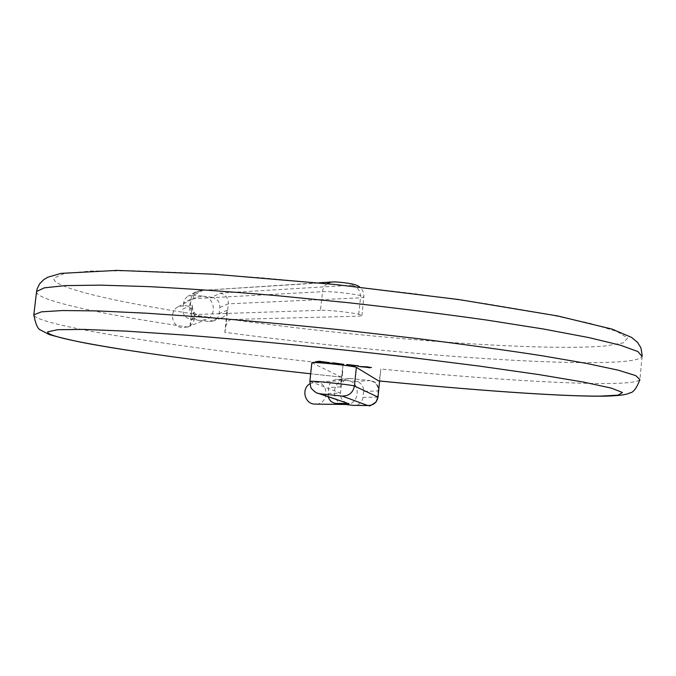 <?xml version="1.0" encoding="UTF-8"?>
<svg xmlns="http://www.w3.org/2000/svg" width="676" height="676" viewBox="0 0 676 676"><rect width="100%" height="100%" fill="white"/><g stroke="black" fill="none" stroke-linecap="round" stroke-linejoin="round"><path stroke-width="0.51" stroke-dasharray="3.38 2.54" d="M309.861 383.791L314.847 382.193L316.664 382.244C329.778 383.174 328.528 404.839 315.388 404.147M328.232 396.812L328.595 387.424C329.449 382.726 332.186 380.047 336.809 379.397L347.101 380.436C361.432 381.467 360.08 405.211 345.723 404.459L344.574 404.392C330.699 403.488 331.223 380.571 345.115 380.385L355.846 381.441C361.085 382.591 363.68 385.903 363.637 391.396L378.712 390.931M184.751 305.527C195.829 306.338 198.144 323.356 187.666 326.947L182.266 327.649C171.805 326.922 168.746 311.205 178.21 306.743L184.751 305.527M220.19 293.139C225.64 294.516 228.353 298.082 228.311 303.845L360.485 297.829L363.857 297.127C365.615 295.26 332.719 290.917 322.444 291.686L193.049 298.716L190.995 299.012L183.534 303.034L184.658 299.544L187.075 296.798L193.666 295.032L202.496 290.528L200.975 290.452C196.581 291.01 193.944 293.764 193.057 298.724C193.919 293.798 196.53 291.043 200.899 290.452L333.243 282.12C339.039 281.639 356.979 284.25 353.607 285.078L220.19 293.139L211.816 297.271L202.749 296.147C214.892 297.051 217.435 315.743 205.952 319.672L200.045 320.441L190.945 319.351C185.477 318.134 182.782 314.72 182.85 309.118L190.286 305.349L192.347 305.079C192.195 310.952 194.637 314.551 199.673 315.895L217.199 318.447L221.449 317.974C224.728 316.613 226.663 314.053 227.263 310.284L224.829 332.296C365.175 351.334 545.245 366.105 617.306 361.922C632.094 361.018 640.349 359.209 642.09 356.505L642.2 355.272M379.633 380.994L380.875 369.02C380.064 376.321 379.312 380.275 378.636 380.901M326.88 283.65L324.218 286.489L322.672 290.291L320.458 310.301C330.708 309.777 363.646 314.01 361.913 315.616L358.55 316.182L230.871 319.503L228.471 320.931L226.316 324.134L224.829 332.296M311.839 362.759L341.101 377.073L342.639 372.4L342.876 365.184C195.643 349.957 35.482 326.077 33.8 314.83M370.068 367.727L358.035 366.46M371.454 367.55L368.69 367.338M369.011 367.305L360.629 366.755M358.365 365.8L347.244 365.437M350.852 365.065L346.678 364.541M343.754 364.322L329.33 363.35M329.803 362.699L315.464 361.736M378.07 397.167L363.004 397.37L363.637 391.396M363.004 397.37C362.066 402.364 359.117 405.051 354.173 405.423M211.816 297.271C217.241 298.496 219.92 301.893 219.852 307.47L219.185 313.529C218.644 317.112 216.717 319.613 213.396 321.015L209.121 321.531L200.045 320.441C188.57 319.63 185.216 302.366 195.584 297.474L202.749 296.147L193.666 295.032M367.685 405.499C373.372 405.507 376.785 402.702 377.943 397.082L378.594 390.838C378.788 386.334 376.878 383.123 372.873 381.205L370.287 380.554L355.846 381.441M338.338 379.439L351.233 378.611L370.287 380.554M351.233 378.611L349.534 378.585C344.532 379.211 341.549 381.991 340.577 386.934L342.876 365.184M192.347 305.079L189.846 327.37C191.038 319.638 193.378 315.329 196.86 314.441C114.886 301.952 50.599 287.258 54.029 278.064L64.076 273.636L90.533 271.059L133.578 270.763L191.756 272.994L261.654 277.785L338.127 284.892L414.895 293.747L485.63 303.617L544.957 313.656L589.235 323.111L616.774 331.367L627.632 338.042L623.095 342.926L605.206 345.985C538.18 351.723 365.361 338.237 231.268 319.461M320.458 310.301L196.86 314.441M346.594 402.964C342.242 400.885 340.197 397.615 340.45 393.145L342.639 372.4M183.534 303.034L182.85 309.118M219.852 307.47L228.311 303.845L225.995 324.818M327.277 362.404L320.069 361.804M341.219 364.043L334.02 363.426M333.243 282.12L331.426 282.019M642.09 356.505L639.918 379.599C638.237 381.712 630.024 382.971 615.27 383.368C570.155 384.585 476.757 378.349 380.875 369.02M352.247 285.272C357.874 286.886 360.621 291.077 360.485 297.829L358.55 316.182M327.961 393.432L340.45 393.145L309.853 381.34M317.086 393.086C312.135 390.812 309.777 386.942 310.022 381.467L312.008 362.919M341.101 377.073L310.656 373.803L341.05 377.064M36.521 291.795C35.938 300.524 104.425 314.889 189.846 327.37M368.335 405.6C373.473 405.22 376.532 402.423 377.512 397.226L378.154 391.015C378.205 385.303 375.51 381.855 370.068 380.656M340.577 386.934L328.595 387.424M199.673 315.895L190.945 319.351M209.121 321.531L217.199 318.447M201.532 290.688L195.744 291.829L192.88 294.322L191.224 297.753L190.286 305.349C190.218 311.188 193.023 314.737 198.71 316.005M227.263 310.284L219.185 313.529M345.149 404.459L345.723 404.459M187.666 326.947L205.952 319.672M361.913 315.616L363.857 297.127C364.161 293.114 362.792 289.776 359.733 287.114M200.975 290.443L195.744 291.829L188.097 296.122M372.873 381.196L374.521 382.075C374.335 382.658 376.033 380.757 378.754 389.427M221.458 317.974L213.396 321.015M349.534 378.585L336.809 379.397M318.776 282.838L200.899 290.452M178.21 306.743L195.584 297.474M314.847 382.193L345.115 380.385"/><path stroke-width="1.01" d="M345.149 404.459L314.332 404.087C304.487 403.479 301.209 388.632 309.861 383.791M378.636 380.901L378.594 380.884C470.124 389.925 558.68 396.398 600.415 396.119L618.143 395.139L622.478 392.502L611.383 388.134L583.565 382.092L538.983 374.605L479.36 366.096L408.355 357.173C331.772 348.25 251.818 340.358 184.801 335.068L126.682 331.155L83.765 329.406L57.511 329.711L47.717 331.848C44.76 339.631 178.54 359.37 310.664 373.794C233.085 365.243 166.769 356.548 111.709 347.709C90.069 344.033 74.081 341.456 49.373 334.612L40.112 329.812C37.594 328.612 35.49 323.618 33.8 314.83L41.489 311.839L62.522 310.537L97.403 310.918L145.56 313.149L205.217 317.255C249.79 320.889 296.57 325.249 345.554 330.353L417.329 338.558C463.423 344.329 504.727 350.007 541.222 355.61L586.472 363.392L618.058 370.135L635.66 375.577L639.918 379.599C636.589 388.311 633.192 392.756 629.736 392.925C627.996 393.931 622.934 395.916 601.995 396.204C558.917 396.466 470.589 389.967 378.636 380.901M356.362 367.398C355.348 366.13 315.996 361.854 312.295 362.615L311.839 362.759L309.853 381.34L310.301 381.247C313.968 380.791 353.354 385.05 354.401 386.013L356.362 367.398L378.594 380.884M360.629 366.755L369.003 367.279M347.236 365.471L351.03 365.091L347.143 364.533L358.365 365.834L349.712 365.767L347.244 365.437L350.852 365.065M346.67 364.575L358.365 365.834M329.33 363.392L333.378 362.928L343.569 364.398L329.33 363.392L333.386 362.885L343.754 364.322M315.455 361.77L319.351 361.254L329.626 362.775L315.455 361.77L319.342 361.288L329.812 362.682M367.474 405.549L353.337 405.363L367.685 405.499L342.098 396.051L319.9 393.753L346.594 402.964M348.926 403.513L335.803 403.42L353.337 405.363M342.098 396.051C348.917 396.068 353.016 392.722 354.401 386.013L377.952 397.082L379.633 380.994M368.335 405.6L369.35 405.575C368.834 406.572 371.056 405.414 376.017 402.11L377.952 397.082C376.802 402.702 373.38 405.507 367.685 405.499M335.803 403.42C331.967 402.795 329.449 400.598 328.232 396.812M327.116 362.48L319.909 361.821L327.26 362.412M322.418 362.116L327.125 362.446M320.069 361.804L322.427 362.074M341.067 364.11L333.851 363.451L341.219 364.043M336.352 363.739L341.076 364.068M334.02 363.426L336.361 363.705M368.69 367.372L361.161 366.654L367.592 367.44M367.592 367.474L370.059 367.761M358.035 366.434L367.321 366.831M367.321 366.874L371.462 367.575M359.733 287.114C358.728 285.965 356.041 284.866 351.672 283.819C341.938 282.281 335.186 281.681 331.426 282.019L326.88 283.65M642.09 356.505L637.924 351.562L620.424 345.208L588.948 337.611L543.825 329.077L486.61 320.044C443.287 313.934 397.243 308.163 348.478 302.73L276.247 295.598C229.341 291.593 186.787 288.601 148.576 286.616L100.378 285.137L65.437 285.61L44.312 287.832L36.58 291.508L33.8 314.83M378.07 397.167L378.602 390.846M319.9 393.753L317.086 393.086M36.521 291.795L37.188 288.703L39.63 283.835L43.771 279.636L47.641 277.287L61.043 273.366L117.066 270.4L214.165 274.219L335.997 284.579L459.046 299.586L557.666 315.954L611.949 329.077L631.671 337.451L637.519 342.369L640.89 347.734L642.2 355.272M378.754 389.427L378.712 390.931M331.426 282.019L318.776 282.838M309.853 381.34L310.707 387.002C310.707 387.999 312.506 389.883 316.089 392.646L347.21 403.175"/></g></svg>
